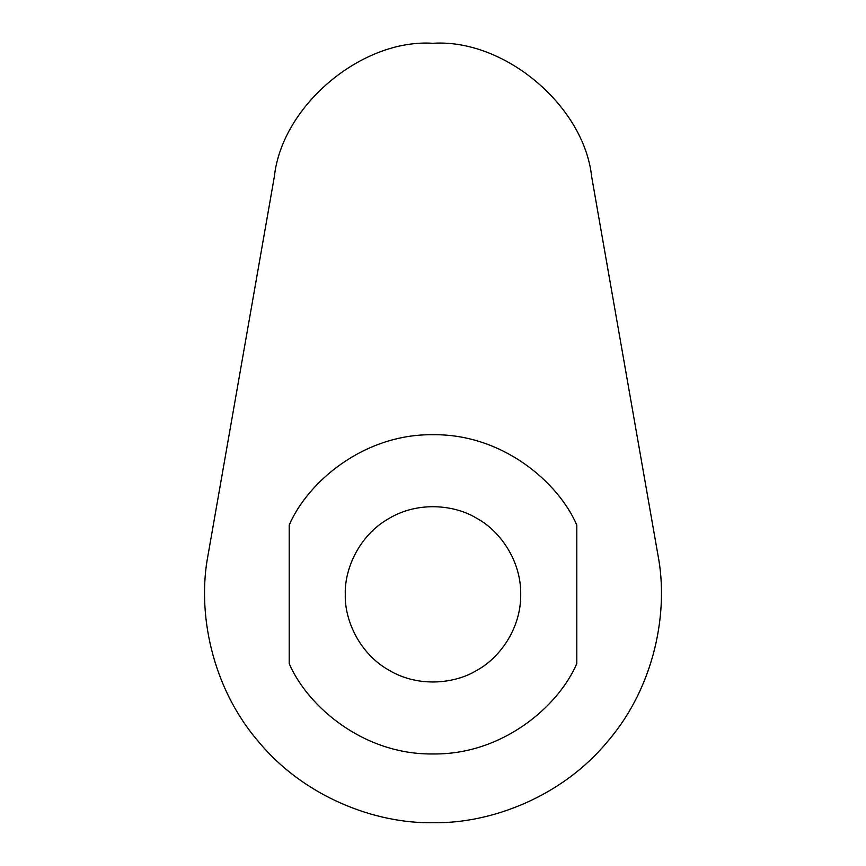 <?xml version="1.0" encoding="UTF-8"?>
<svg xmlns="http://www.w3.org/2000/svg" width="866" height="866" viewBox="0 0 866 866"><rect width="100%" height="100%" fill="white"/><g stroke="black" fill="none" stroke-linecap="round" stroke-linejoin="round"><path stroke-width="1.3" d="M208.067 554.933C197.015 611.699 211.272 686.608 258.155 741.22C303.858 796.828 375.184 823.804 433 822.7C490.816 823.804 562.142 796.828 607.845 741.22C654.728 686.608 668.985 611.699 657.933 554.933L591.64 176.567C583.987 105.609 504.207 38.602 433 43.3C361.793 38.602 282.013 105.609 274.36 176.567L208.067 554.933M576.799 525.067C558.299 482.07 502.312 433.812 433 434.721C363.688 433.812 307.701 482.07 289.201 525.067L289.201 663.627C307.701 706.613 363.688 754.871 433 753.961C502.312 754.871 558.299 706.613 576.799 663.627L576.799 525.067C558.299 482.07 502.312 433.812 433 434.721C363.688 433.812 307.701 482.07 289.201 525.067M345.285 594.347C344.43 569.471 358.827 535.35 389.137 518.377C418.992 500.613 455.743 505.214 476.863 518.377C498.816 530.079 521.17 559.609 520.715 594.347C521.17 629.084 498.816 658.615 476.863 670.306C455.743 683.48 418.992 688.069 389.137 670.306C358.827 653.343 344.43 619.212 345.285 594.347M289.201 663.627C307.701 706.613 363.688 754.871 433 753.961C502.312 754.871 558.299 706.613 576.799 663.627"/></g></svg>
